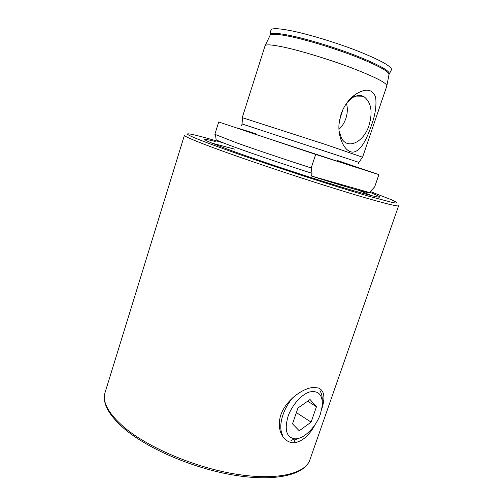 <?xml version="1.0" encoding="UTF-8"?>
<svg xmlns="http://www.w3.org/2000/svg" width="503" height="503" viewBox="0 0 503 503"><rect width="100%" height="100%" fill="white"/><g stroke="black" fill="none" stroke-linecap="round" stroke-linejoin="round"><path stroke-width="0.75" d="M219.974 122.286L218.723 121.971L214.85 134.314L237.215 143.072C255.392 149.529 284.547 159.344 311.194 167.958L312.011 173.328L311.539 176.05L370.17 192.731C370.353 193.906 346.416 187.217 311.539 176.05M370.17 192.731L371.315 190.448L374.71 186.802L378.904 174.616L337.18 160.413M339.079 131.113L341.556 138.363C347.944 149.969 363.839 142.016 369.032 125.423C372.893 111.936 371.245 102.379 364.09 96.758C360.739 94.904 357.029 95.117 352.968 97.4L347.498 102.059M338.94 129.214C341.983 126.593 344.285 123.009 345.85 118.463C347.592 113.043 347.787 108.051 346.441 103.48M339.443 120.519L343.027 109.239M341.015 114.162C344.14 105.416 349.17 98.689 356.111 93.967C366.127 88.069 372.629 89.144 375.622 97.186C376.697 105.599 375.219 115.25 371.17 126.14C366.794 138.646 361.236 150.957 353.244 152.107C344.983 152.629 337.859 138.036 339.003 124.247L341.015 114.162M315.306 424.262C309.76 434.812 303.039 440.936 295.148 442.64C286.018 443.929 277.87 434.032 279.53 421.042C280.988 403.664 302.209 387.348 314.218 387.455L318.606 388.027C324.297 390.655 325.41 397.452 321.939 408.411M215.227 141.488C198.012 137.055 202.055 139.601 227.362 149.121L228.607 149.58C260.277 161.293 324.272 182.306 355.891 191.379C381.89 198.729 386.669 199.087 370.227 192.454M242.396 117.696L324.819 144.26L362.437 157.162M242.251 117.614L265.037 45.83C265.685 44.163 272.217 44.666 284.629 47.32C302.265 51.187 330.345 59.807 352.402 68.194C375.383 77.148 386.87 83.039 386.864 85.881L362.606 157.181M218.723 121.971L315.689 154.415L378.904 174.616M311.194 167.958L315.689 154.415M293.412 438.685L295.148 442.64M282.818 435.68C280.052 430.618 280.083 423.715 282.912 414.969C285.182 408.48 288.577 402.607 293.098 397.351M319.983 390.718C321.593 393.277 322.354 396.571 322.278 400.608M288.012 416.528C291.878 405.148 301.511 394.333 309.672 391.956C318.437 390.271 322.662 394.761 322.348 405.431L320.455 413.906C316.104 426.972 303.768 439.264 295.003 438.849C286.553 437.579 284.22 430.14 288.012 416.528M299.247 430.769L311.099 422.143L316.45 406.726L310.049 399.508L297.965 408.008L292.513 423.859L299.247 430.769M299.511 438.063L294.048 440.131M296.386 412.605L311.099 422.143M307.635 401.205L316.45 406.726M241.591 125.53L242.094 123.977L322.134 150.278L358.953 162.4L358.438 163.947M270.193 34.864L270.312 34.424C271.387 32.733 277.838 33.06 289.665 35.411C306.805 38.894 333.835 47.087 355.225 55.343C377.533 64.183 388.92 70.257 389.385 73.57L389.177 74.048M216.051 139.136L216.133 139.765C218.271 140.991 225.325 143.77 237.297 148.102C255.618 154.729 285.396 164.795 312.011 173.328M124.254 427.405C148.297 447.727 195.277 467.664 236.146 474.184C277.09 480.761 305.359 473.707 309.879 459.849C304.925 474.656 276.386 481.83 235.7 475.417C195.038 469.041 148.36 449.261 124.304 428.763C108.397 414.862 101.99 402.777 105.077 392.516C102.109 402.067 108.503 413.699 124.254 427.405M105.077 392.516L184.431 135.288C184.092 136.231 193.341 140.23 212.178 147.285C240.774 157.942 291.57 175.101 332.584 187.883C373.691 200.703 398.495 207.205 398.659 205.721L309.879 459.849M223.709 143.041C184.205 131.214 171.039 129.491 214.542 145.524C253.084 159.797 331.081 185.412 369.667 196.472L392.881 202.602C396.54 203.262 397.71 203.105 396.383 202.137L391.378 199.735L370.522 191.599M234.536 149.121L211.75 143.103M256.524 134.049C232.399 126.266 228.393 125.26 254.845 134.144L348.076 164.751C369.768 171.68 362.235 168.92 337.733 160.727M265.213 45.54L269.941 35.619C270.35 33.6 276.832 33.839 289.376 36.335C306.861 39.913 334.646 48.382 356.206 56.776C378.652 65.761 389.574 71.753 388.97 74.752L386.889 85.541M270.84 30.608L270.941 29.891C272.041 28.08 278.593 28.331 290.589 30.639C307.993 34.072 335.419 42.353 357.086 50.772C379.683 59.8 391.177 66.063 391.573 69.552L391.221 70.187M372.031 195.799L358.714 190.341M391.573 69.552L389.077 74.413M215.491 134.798L216.133 139.765L215.341 141.06M270.941 29.891L270.061 35.279M353.816 96.941L364.09 96.758M352.968 97.4L356.111 93.967M358.953 162.4L362.474 157.106M242.094 123.977L242.402 117.627M295.003 438.849L291.023 440.439"/></g></svg>
